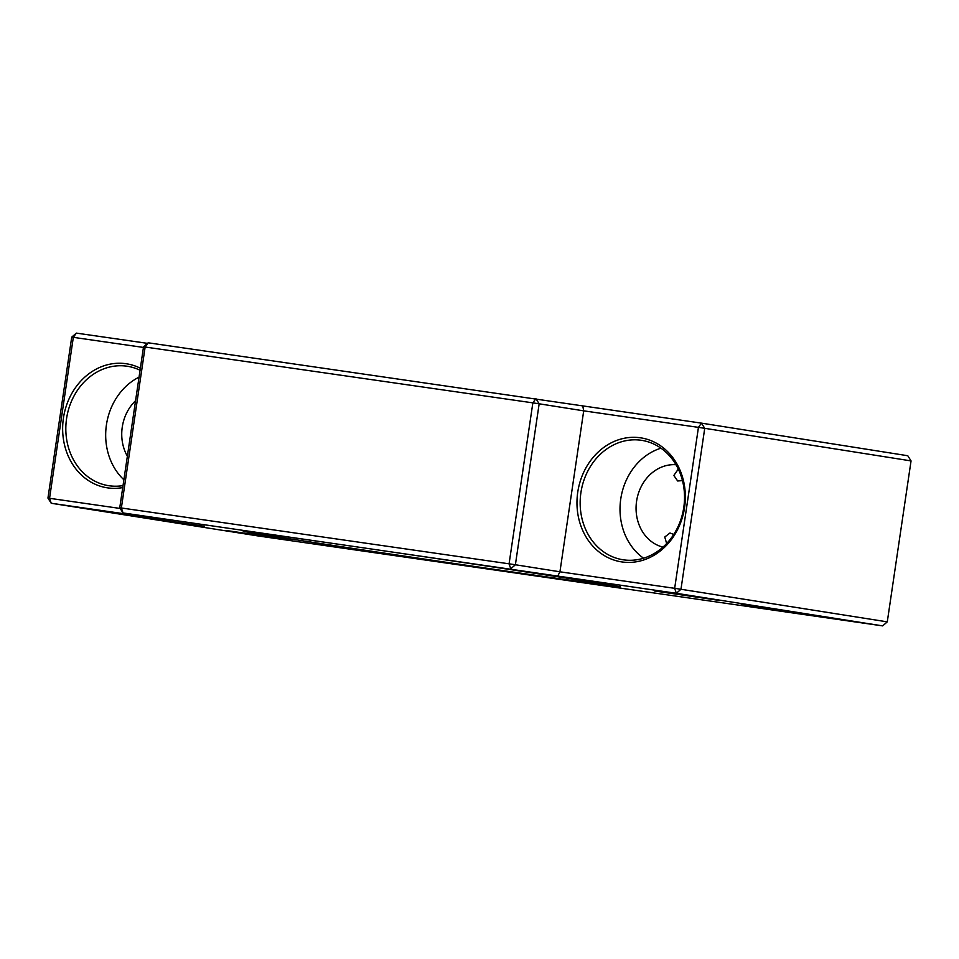 <?xml version="1.0" encoding="UTF-8"?>
<svg xmlns="http://www.w3.org/2000/svg" width="959" height="959" viewBox="0 0 959 959"><rect width="100%" height="100%" fill="white"/><g stroke="black" fill="none" stroke-linecap="round" stroke-linejoin="round"><path stroke-width="1.44" d="M593.981 582.389A190.601 1.139 8.4 0 1 620.317 586.86A190.601 1.139 8.4 0 1 482.065 567.56A190.601 1.139 8.4 0 1 269.563 535.661A190.601 1.139 8.4 0 1 243.226 531.166A190.601 1.139 8.4 0 1 382.569 550.634A190.601 1.139 8.4 0 1 593.981 582.389M204.279 526.251L140.11 516.889L204.279 526.251M122.728 487.592A62.755 53.956 99 0 1 107.672 487.879A62.755 53.956 99 0 1 63.426 418.1A62.755 53.956 99 0 1 126.001 363.713A62.755 53.956 99 0 1 140.362 368.232M140.062 370.246A60.429 51.966 -81 0 0 127.439 366.278A60.429 51.966 -81 0 0 126.84 366.194A60.429 51.966 -81 0 0 66.627 418.22A60.429 51.966 -81 0 0 108.571 485.674A60.429 51.966 -81 0 0 109.182 485.757A60.429 51.966 -81 0 0 123.028 485.602M640.336 437.784A62.755 53.956 99 0 1 684.57 507.563A62.755 53.956 99 0 1 621.995 561.95A62.755 53.956 99 0 1 577.75 492.171A62.755 53.956 99 0 1 640.336 437.784M623.506 559.84A60.429 51.966 -81 0 0 683.719 507.814A60.429 51.966 -81 0 0 641.775 440.361A60.429 51.966 -81 0 0 641.163 440.265A60.429 51.966 -81 0 0 580.962 492.291A60.429 51.966 -81 0 0 622.906 559.744A60.429 51.966 -81 0 0 623.506 559.84M718.603 600.334L654.446 590.96L718.603 600.334M805.356 614.036L741.187 604.673L805.356 614.036M291.021 539.965L226.863 530.591L291.021 539.965M682.46 480.615L677.641 480.974L673.853 475.46L678.301 469.071M666.649 543.549L664.767 537.004L669.957 533.012L673.757 534.427M143.43 347.434L73.328 337.34L49.556 498.296L47.95 498.093L71.721 337.136L76.348 333.109L147.506 343.358M119.755 507.779L123.028 512.945L169.923 520.353L51.223 503.259L257.539 535.865L882.652 625.891L676.335 593.297L123.028 512.945L121.361 507.982L509.085 563.82L532.856 402.864L145.133 347.026L121.361 507.982L119.755 507.779L143.526 346.822L148.154 342.795L701.461 423.135L907.777 455.741L911.05 460.907L704.733 428.313L680.974 589.27L887.279 621.864L911.05 460.907M539.162 403.799L515.391 564.755L559.936 571.804L583.707 410.848L539.162 403.799L535.877 398.632L532.856 402.864L539.162 403.799M557.647 576.203L559.936 571.804L674.668 588.323L698.44 427.366L583.707 410.848L582.772 406.041M47.95 498.093L51.223 503.259L49.556 498.296L120.187 508.462M135.567 400.694A41.836 35.974 -81 0 0 127.367 456.244M139.043 377.163A60.429 51.966 -81 0 0 123.891 479.776M675.987 464.719A41.836 35.974 -81 0 0 636.656 500.742A41.836 35.974 -81 0 0 662.957 547.121M660.955 448.189A60.429 51.966 -81 0 0 620.869 498.236A60.429 51.966 -81 0 0 643.573 558.21M76.348 333.109L73.328 337.34L71.721 337.136M148.154 342.795L145.133 347.026L143.526 346.822M701.461 423.135L698.44 427.366L704.733 428.313L701.461 423.135M882.652 625.891L887.279 621.864M509.085 563.82L510.751 568.795L515.391 564.755L509.085 563.82M680.974 589.27L674.668 588.323L676.335 593.297L680.974 589.27"/></g></svg>
